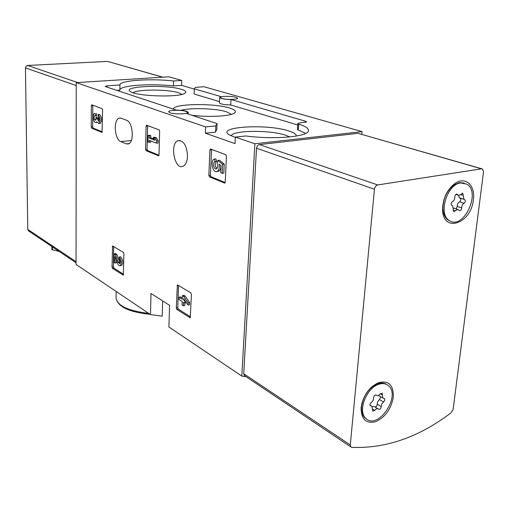<?xml version="1.0" encoding="UTF-8"?>
<svg xmlns="http://www.w3.org/2000/svg" width="509" height="509" viewBox="0 0 509 509"><rect width="100%" height="100%" fill="white"/><g stroke="black" fill="none" stroke-linecap="round" stroke-linejoin="round"><path stroke-width="0.76" d="M195.526 87.408L203.867 86.715L362.084 131.627L361.842 134.344M162.638 300.902L162.193 316.178L150.479 314.587L76.051 264.47L76.223 82.623L168.918 76.795L181.764 80.441L181.598 85.385L194.311 89.094M245.993 376.647L241.826 376.094L254.875 143.78L362.084 131.627M150.479 314.587L151.014 293.477L169.586 305.343L168.905 326.994L241.826 376.094M177.367 284.951L176.292 307.977L176.877 309.453L190.232 317.781L191.422 294.355L190.811 292.847L177.514 284.925M112.572 246.038L112.031 267.079L112.527 268.389L123.305 275.134L123.922 253.756L123.413 252.426L112.674 246.019M146.49 125.252L146.089 126.175L145.568 149.36L146.128 150.721L158.617 155.792L159.012 154.895L159.641 131.239L159.056 129.852L146.643 125.233M91.684 104.835L91.346 105.7L91.226 126.983L91.709 128.217L102.055 132.429L102.589 109.906L102.093 108.652L91.798 104.822M210.389 149.061L209.918 150.04L208.843 175.414L209.498 176.935L224.749 183.106L225.213 182.152L226.448 156.225L225.754 154.672L210.592 149.042M126.207 143.856L128.421 143.926C134.491 142.374 132.944 122.026 126.595 120.27L121.117 118.209L119.112 118.171C113.138 119.723 114.576 139.593 120.773 141.597L126.207 143.856L129.14 143.551M187.528 156.327C187.197 161.646 185.677 164.967 182.96 166.29C174.53 170.216 169.44 143.366 178.086 140.662C183.724 140.427 186.873 145.65 187.528 156.327M76.223 82.623L205.617 126.919L205.362 133.18L215.568 132.136L215.829 125.621L217.063 123.623L186.434 113.456L188.235 112.432C187.357 111.07 183.405 110.3 176.394 110.122L105.63 86.638L105.191 86.339L107.132 85.849L119.946 84.939C119.367 80.435 150.397 78.322 173.582 80.982L181.764 80.441M205.362 133.18L235.018 143.608L235.349 137.093L254.875 143.78M205.617 126.919L215.841 125.914M173.054 110.37C181.045 110.078 185.906 110.758 187.643 112.413C188.063 114.162 174.492 114.442 170.019 112.763L168.574 111.745C168.708 111.096 170.203 110.638 173.054 110.37M195.532 87.306L194.317 88.846L221.141 96.653L219.665 97.448C220.531 98.638 224.304 99.331 230.997 99.522L305.705 121.269L306.692 121.867L299.413 122.987L297.822 123.541L298.732 124.12C305.228 126.156 308.479 128.281 308.486 130.501C309.421 136.597 274.86 139.88 245.796 135.973L235.349 137.093M223.935 96.398C231.366 96.188 235.934 96.805 237.652 98.25C238.002 99.681 226.117 99.815 221.771 98.422L220.212 97.473C220.321 96.958 221.561 96.602 223.935 96.398M119.876 90.036C119.551 85.429 150.397 83.26 173.429 85.951L173.582 80.982M173.429 85.951L181.598 85.385M296.263 136.088C296.461 134.293 293.941 132.575 288.698 130.921C266.945 123.579 215.173 126.696 229.292 134.879L235.336 137.36M181.414 89.342C166.036 84.297 120.728 86.193 130.584 91.677C136.667 96.322 178.411 97.633 184.64 93.389C186.905 92.046 185.83 90.697 181.414 89.342M191.918 115.276C207.933 117.312 228.668 116.357 233.758 113.45C236.831 111.681 235.489 109.887 229.718 108.061C214.257 102.952 172.926 103.626 173.423 109.136M297.822 123.541L297.409 129.591L305.68 133.434M219.665 97.448L219.43 102.843C220.282 104.071 224.055 104.778 230.73 104.969L297.727 124.991M194.317 88.846L194.126 94.025L219.481 101.603M116.854 90.367L119.876 90.157L119.952 84.997M215.593 131.538L216.789 129.776L217.063 123.623M230.73 104.969L230.997 99.522M231.404 114.347L226.651 111.827C216.21 108.392 190.423 107.539 180.956 110.326M181.993 94.337L178.589 92.746C167.881 89.196 136.711 89.183 133.186 92.797M289.755 136.94L285.358 135.127C269.821 129.82 232.524 130.234 231.15 135.852M211.579 149.398L210.414 175.204L211.076 176.725L225.156 182.534M216.999 171.482C218.915 170.337 219.627 167.881 219.137 164.127L221.071 165.724L220.747 172.71L222.223 173.302L223.814 173.092L224.234 164.133L219.468 160.214L217.877 160.411L217.241 163.274C218.1 165.909 217.827 167.754 216.42 168.81C213.958 169.993 212.406 162.524 214.938 161.684L216.681 161.442L215.873 158.865L214.283 159.056C209.969 160.742 212.756 173.524 216.999 171.482L218.584 171.278C220.142 170.464 220.919 168.568 220.912 165.59M222.223 173.302L222.643 164.331L224.234 164.133M217.547 171.412L218.584 171.278M215.091 161.633L214.283 159.056M216.681 161.442L216.522 161.493C214.677 163.631 214.798 165.966 216.885 168.498M222.643 164.331L217.877 160.411M92.803 105.191L92.632 126.856L93.115 128.09L102.366 131.901M99.694 123.464L100.184 123.42C102.239 120.48 102.023 117.484 99.529 114.43L98.103 114.55C100.597 117.604 100.814 120.608 98.765 123.547L96.621 121.816L95.921 122.415C93.37 123.534 91.951 114.131 94.566 113.437L95.049 113.392M96.856 122.332L95.921 122.415M98.103 114.55L98.091 116.644C99.331 118.031 99.51 119.596 98.625 121.339L97.149 118.228L96.156 117.84L95.482 120.251L94.655 119.768C93.879 117.853 93.949 116.44 94.878 115.53L96.665 115.422L96.685 113.335M95.247 115.543L95.266 113.456M96.182 115.467L96.01 119.539M96.156 117.84L97.575 117.719L98.568 118.107L97.149 118.228M97.143 118.934L98.561 118.813L98.568 118.107M98.561 118.813L99.007 120.754M147.642 125.602L147.056 149.194L147.616 150.562L158.973 155.245M149.143 142.38L149.194 140.274L156.549 143.182L158.057 143.016L158.121 140.726L156.441 137.933L154.723 137.265L153.215 137.417L154.882 140.21L149.245 138.009L150.747 137.856L150.798 135.744L149.608 135.286L148.113 135.439L147.96 141.909L149.143 142.38L150.639 142.221L150.67 140.859M156.549 143.182L156.607 140.885L158.121 140.726M149.245 138.009L149.296 135.897L150.798 135.744M149.296 135.897L148.113 135.439M154.303 139.243L150.747 137.856M156.607 140.885L154.933 138.085L156.441 137.933M154.933 138.085L153.215 137.417M113.679 246.591L113.418 266.831L113.908 268.135L123.592 274.294M115.021 263.013L115.104 256.587L117.541 263.255C118.311 265.176 119.195 265.991 120.194 265.711L121.594 265.456C123.388 262.803 123.07 259.908 120.639 256.765L119.24 257.007L119.214 259.011C120.506 260.691 120.671 262.237 119.717 263.649L118.304 262.339L115.524 254.735L116.917 254.494L115.511 253.635L114.118 253.876L114.003 262.377L115.021 263.013L116.415 262.759L116.446 260.258M115.524 254.735L114.118 253.876M118.304 262.339L119.698 262.09L116.917 254.494M119.698 262.09L120.207 263.019M121.142 265.539L121.594 265.456M119.24 257.007C121.67 260.156 121.988 263.058 120.194 265.711M178.525 285.479L177.768 307.659L178.354 309.135L190.557 316.897M179.047 297.243L178.971 299.419L182.203 301.423L182.076 305.006L183.342 305.794L183.469 302.212L184.831 303.059L184.913 300.864L183.552 300.024L183.596 298.618L188.031 305.044L189.52 304.719L189.609 302.518L185.168 296.111L183.895 295.335L182.407 295.646L182.279 299.241L179.047 297.243L180.53 296.932L182.324 298.039M188.031 305.044L188.114 302.842L189.609 302.518M183.552 300.024L184.443 299.833M184.831 303.059L186.326 302.569M183.342 305.794L184.824 305.476L184.913 303.04M188.114 302.842L183.679 296.423L185.168 296.111M183.679 296.423L182.407 295.646M451.216 412.697C419.085 437.123 385.956 448.677 351.834 447.36L350.835 446.915L350.294 444.949L374.446 189.227C374.84 186.879 375.935 185.454 377.716 184.945L481.501 168.816L482.538 169.007L483.512 171.959L453.144 409.3L451.216 412.697M244.81 375.858L243.728 373.74L256.53 148.234C256.81 146.191 257.783 144.976 259.45 144.588L357.967 133.326L481.8 168.797M393.323 397.103C391.116 409.09 385.173 417.316 375.502 421.783C365.946 423.895 361.148 419.181 361.129 407.633C363.089 395.671 368.879 387.349 378.505 382.673C388.679 380.21 393.616 385.02 393.323 397.103M473.37 199.738C471.207 223.941 442.601 233.51 442.601 209.294C442.957 198.135 447.144 189.488 455.154 183.342C465.512 176.069 475.533 185.499 473.37 199.738M442.868 207.608L442.639 206.953M448.798 189.641L449.517 189.183M361.816 404.222L361.753 403.809M371.106 387.489L373.377 386.026M460.632 182.947L466.791 184.112C481.609 192.453 463.056 230.838 449.218 220.454C437.956 214.117 446.959 184.239 460.632 182.947M452.488 201.609C454.073 200.597 454.855 199.032 454.83 196.907C455.027 194.896 455.803 194.005 457.152 194.234L457.998 195.112L459.061 195.341L462.808 193.248L463.896 199.254L464.787 199.592C465.659 200.839 465.391 202.073 463.992 203.295C462.433 204.294 461.657 205.846 461.676 207.946C461.472 209.943 460.696 210.821 459.366 210.592L458.571 209.765L457.508 209.53L453.704 211.642L452.628 205.7L451.68 205.331C450.802 204.071 451.069 202.83 452.488 201.609M450.586 221.211L448.105 220.06C444.891 217.75 443.161 213.831 442.925 208.302C443.244 198.166 447.042 190.315 454.321 184.729L459.5 182.597L464.221 183.036M458.469 195.316L459.411 197.791L459.977 198.014M456.14 208.944L457.209 206.444C457.19 204.357 457.96 202.811 459.519 201.819C460.912 200.603 461.173 199.375 460.301 198.135L464.787 199.592M457.852 209.523L453.576 208.035M379.275 384.161C382.984 383.086 386.057 383.614 388.501 385.739C401.385 396.18 377.589 430.722 365.856 418.379C357.267 411.291 366.633 387.311 379.275 384.161M371.277 402.454C372.925 401.264 373.701 399.711 373.6 397.796C373.873 395.658 374.758 394.774 376.24 395.143L376.418 395.321C377.557 396.097 378.785 395.658 380.102 394.011L382.195 393.26L382.813 398.038L384.499 398.642L384.842 399.463L384.346 401.143L381.718 404L381.222 406.576C380.942 408.695 380.07 409.573 378.601 409.211L378.454 409.058C377.322 408.282 376.094 408.727 374.764 410.388L372.639 411.145L372.047 406.43L370.043 405.438L370.145 403.828L371.277 402.454M366.722 419.104L364.858 417.755C362.332 415.204 361.25 411.463 361.619 406.532C363.394 395.671 368.65 388.119 377.398 383.869L378.257 383.576C381.457 382.628 384.225 382.914 386.547 384.429M378.556 395.423L379.294 395.97M375.038 406.996C376.393 406.767 377.112 405.819 377.194 404.159L377.684 401.595L379.479 399.571L380.757 396.829M377.939 408.746L374.433 406.627L372.187 406.583M162.785 77.183L107.609 61.404L27.588 65.457L26.061 66.221L25.45 67.907L27.772 229.419L28.784 231.073M59.171 251.44L51.88 249.645L51.861 246.541L51.88 249.645M116.173 291.485L116.084 297.962C117.299 305.75 128.173 310.897 148.698 313.391M298.312 130.189L298.732 124.12M305.629 122.338L305.705 121.269M107.119 87.134L107.132 85.849M120.773 141.597L131.303 140.516M209.918 150.04L211.502 149.862M208.843 175.414L210.414 175.204M209.498 176.935L211.076 176.725M224.405 183.1L224.863 183.036M91.346 105.7L92.759 105.592M91.226 126.983L92.632 126.856M91.709 128.217L93.115 128.09M94.655 119.768L95.972 119.653M146.089 126.175L147.585 126.035M145.568 149.36L147.056 149.194M146.128 150.721L147.616 150.562M158.375 155.786L158.693 155.754M112.285 246.757L113.596 246.541M112.031 267.079L113.418 266.831M112.527 268.389L113.908 268.135M123.044 275.102L123.432 275.032M177.043 285.702L178.436 285.422M176.292 307.977L177.768 307.659M176.877 309.453L178.354 309.135M189.863 317.737L190.404 317.616M256.53 148.234L374.446 189.227M243.728 373.74L350.294 444.949M259.45 144.588L377.716 184.945M357.967 133.326L481.501 168.816M447.85 191.053L448.397 190.659M448.505 190.061L448.906 189.965M456.274 194.171L457.457 194.553M460.511 194.572L463.209 195.437M459.519 201.819L463.992 203.295M457.209 206.444L461.676 207.946M453.182 210.179L455.479 210.961M369.96 388.628L370.367 388.462M370.609 387.966L370.953 387.979M375.846 394.933L376.304 395.207M380.299 393.756L382.424 394.997M379.479 399.571L383.519 401.964M377.194 404.159L381.222 406.576M372.537 409.032L374.764 410.388M370.075 405.514L370.921 406.023M162.587 77.196L107.609 61.404M77.635 82.534L27.588 65.457M76.223 85.557L25.45 67.907M76.051 261.683L27.772 229.419M52.452 246.935L52.472 250.008M116.084 297.962C117.56 306.666 128.892 312.112 150.066 314.314M188.177 114.035L188.235 112.432M178.086 140.662L179.995 140.465M119.112 118.171L120.518 118.05M214.938 161.684L216.522 161.493M98.765 123.547L100.184 123.42M244.326 375.534L350.835 446.915M448.995 189.507L455.154 183.342M451.108 187.388L450.694 187.261M374.471 385.313L378.505 382.673M373.466 385.962L373.11 385.758M449.218 220.454L448.105 220.06M442.722 205.891L442.925 208.302M456.726 194.094L457.152 194.234M455.848 194.419L457.998 195.112M462.388 193.115L462.808 193.248M459.411 197.791L463.896 199.254M365.856 418.379L364.858 417.755M361.905 403.173L361.619 406.532M375.731 394.92L376.418 395.321M378.766 395.658L382.813 398.038M369.96 405.17L371.513 406.112M76.051 262.752L28.364 230.793"/></g></svg>
